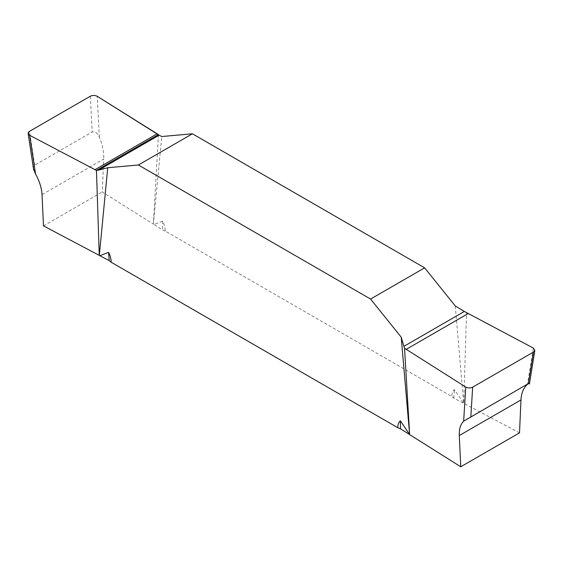 <?xml version="1.0" encoding="UTF-8"?>
<svg xmlns="http://www.w3.org/2000/svg" width="563" height="563" viewBox="0 0 563 563"><rect width="100%" height="100%" fill="white"/><g stroke="black" fill="none" stroke-linecap="round" stroke-linejoin="round"><path stroke-width="0.42" stroke-dasharray="2.81 2.11" d="M455.277 305.969L463.673 403.34L454.418 389.624C452.8 390.785 451.92 393.065 451.786 396.479L165.262 231.055C165.114 227.473 164.241 224.18 162.637 221.168L153.924 224.503L153.382 224.194L161.778 136.528M158.456 134.62L153.361 224.151L102.255 191.948L103.712 159.026L42.028 194.636M519.515 432.856L463.743 403.347L466.537 312.493M43.485 225.883L102.255 191.948M33.491 168.752L33.534 166.789L34.66 165.198L92.184 131.988C95.485 131.58 97.871 133.318 99.348 137.203C102.501 144.811 103.958 152.087 103.712 159.026M528.34 383.797L527.454 384.367L533.323 348.075M165.262 231.055L162.489 229.901L153.924 224.503M463.131 403.024L453.785 398.083L451.786 396.479M34.66 165.198L29.529 131.32M90.34 96.217L92.184 131.988M99.348 137.203L97.237 96.301M162.637 221.168L162.489 229.901M453.785 398.083L454.418 389.624M529.199 383.065L465.911 419.604"/><path stroke-width="0.84" d="M33.491 168.752L35.546 174.037C39.501 181.187 41.655 188.056 42.028 194.636L43.485 225.883L99.257 255.384L96.463 170.413L98.652 170.096L159.083 135.204L161.778 136.528L192.419 133.79L424.629 267.847L455.277 305.969L464.348 311.452L403.917 346.344L404.551 348.279L409.639 434.587L460.752 466.783L459.288 435.544L520.972 399.934C521.345 393.065 523.506 387.872 527.454 384.367M401.222 337.181L409.625 434.545L400.37 420.828C398.766 421.99 397.886 424.277 397.738 427.683L111.214 262.259C111.08 258.691 110.2 255.398 108.582 252.372L99.876 255.715L99.327 255.398L107.73 167.732L138.371 164.994L370.581 299.059L401.222 337.181L403.917 346.344M159.083 135.204L97.237 96.301C94.978 95.168 92.677 95.14 90.34 96.217L29.529 131.32L28.15 133.515L33.674 169.998M98.652 170.096L107.73 167.732M404.551 348.279L465.763 387.077C468.022 388.21 470.323 388.238 472.667 387.161L533.471 352.058L534.85 350.362L533.323 348.075L464.348 311.452M520.972 399.934L519.515 432.856L460.752 466.783M529.53 382.91L463.652 421.201C460.499 424.249 459.042 429.034 459.288 435.544M424.629 267.847L370.581 299.059M138.371 164.994L192.419 133.79M397.738 427.683L400.518 428.837L409.076 434.228M99.876 255.715L109.215 260.655L111.214 262.259M28.15 133.515L29.684 135.303L96.463 170.413L158.456 134.62L97.237 96.301C94.978 95.168 92.677 95.14 90.34 96.217L29.529 131.32C27.664 132.671 27.714 134.001 29.684 135.303L96.463 170.413M29.684 135.303L35.546 174.037M109.215 260.655L108.582 252.372M528.34 383.797L533.471 352.058M472.667 387.161L470.816 417.007M463.652 421.201L465.763 387.077M400.37 420.828L400.518 428.837M94.858 169.787L156.964 133.931M468.142 313.591L406.036 349.447M534.85 350.362L529.403 384.072"/></g></svg>
